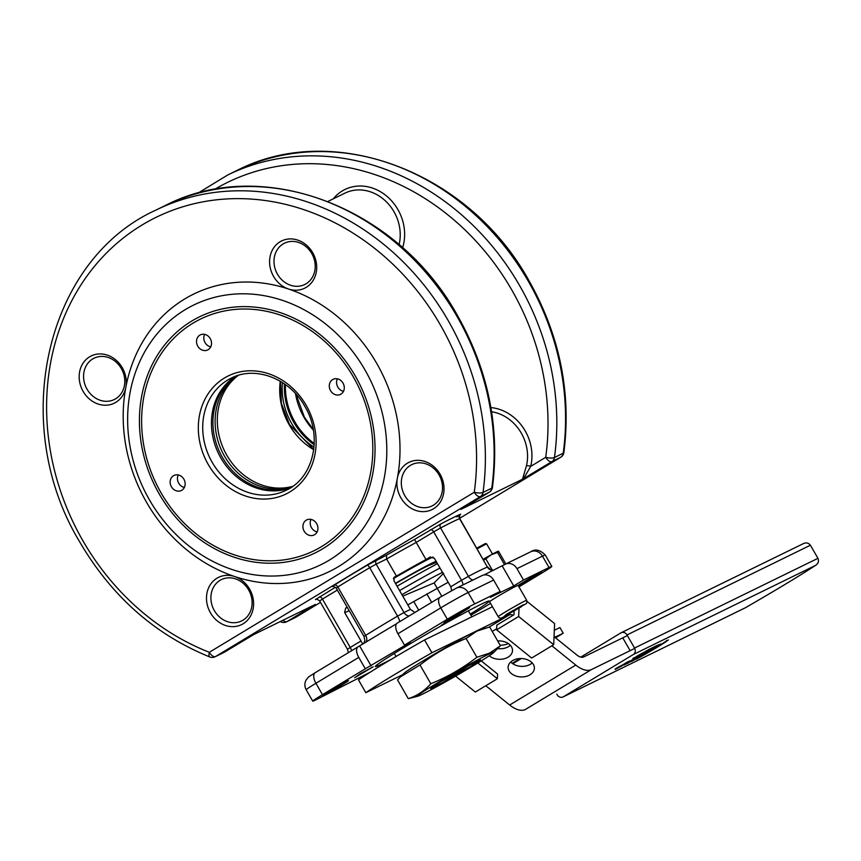 <?xml version="1.0" encoding="UTF-8"?>
<svg xmlns="http://www.w3.org/2000/svg" width="861" height="861" viewBox="0 0 861 861"><rect width="100%" height="100%" fill="white"/><g stroke="black" fill="none" stroke-linecap="round" stroke-linejoin="round"><path stroke-width="1.29" d="M400.882 497.809A26.293 22.86 63.9 0 1 397.362 478.242A26.293 22.86 63.9 0 1 415.863 460.42A26.293 22.86 63.9 0 1 440.046 474.153A26.293 22.86 63.9 0 1 433.557 508.754A26.293 22.86 63.9 0 1 400.882 497.809M439.056 474.917A22.999 19.997 -116.1 0 0 411.816 464.606A22.999 19.997 -116.1 0 0 404.788 495.624A22.999 19.997 -116.1 0 0 432.028 505.934A22.999 19.997 -116.1 0 0 439.056 474.917M210.461 612.828A26.293 22.86 63.9 0 1 210.45 584.479A26.293 22.86 63.9 0 1 234.633 576.526A26.293 22.86 63.9 0 1 249.625 589.161A26.293 22.86 63.9 0 1 243.136 623.773A26.293 22.86 63.9 0 1 210.461 612.828M248.635 589.936A22.999 19.997 -116.1 0 0 221.395 579.614A22.999 19.997 -116.1 0 0 214.367 610.632A22.999 19.997 -116.1 0 0 241.607 620.942A22.999 19.997 -116.1 0 0 248.635 589.936M83.14 391.411A26.293 22.86 63.9 0 1 89.63 356.809A26.293 22.86 63.9 0 1 122.305 367.744A26.293 22.86 63.9 0 1 125.835 387.321A154.442 134.294 63.9 0 1 288.553 289.038A154.442 134.294 63.9 0 1 376.655 363.277A154.442 134.294 63.9 0 1 397.362 478.242A154.442 134.294 63.9 0 1 234.633 576.526A154.442 134.294 63.9 0 1 146.531 502.275A154.442 134.294 63.9 0 1 125.835 387.321A26.293 22.86 63.9 0 1 107.324 405.144A26.293 22.86 63.9 0 1 83.14 391.411M121.315 368.519A22.999 19.997 -116.1 0 0 94.075 358.198A22.999 19.997 -116.1 0 0 87.047 389.215A22.999 19.997 -116.1 0 0 114.287 399.526A22.999 19.997 -116.1 0 0 121.315 368.519M273.561 276.392A26.293 22.86 63.9 0 1 280.051 241.79A26.293 22.86 63.9 0 1 312.726 252.736A26.293 22.86 63.9 0 1 312.737 281.073A26.293 22.86 63.9 0 1 288.553 289.038A26.293 22.86 63.9 0 1 273.561 276.392M311.736 253.5A22.999 19.997 -116.1 0 0 284.496 243.189A22.999 19.997 -116.1 0 0 277.468 274.207A22.999 19.997 -116.1 0 0 304.708 284.517A22.999 19.997 -116.1 0 0 311.736 253.5M332.615 586.578L334.165 585.2A87.079 3.304 -29.9 0 1 367.292 565.193L386.557 555.141A60.797 2.303 -29.9 0 1 414.528 539.438L425.98 559.542L430.199 557.002M430.339 556.927A62.433 2.368 150.1 0 0 430.07 557.067L434.396 558.294L450.766 586.761L461.507 580.271L433.686 531.872L416.164 542.462A57.504 2.185 150.1 0 0 386.611 559.037L376.182 564.138L404.013 612.537L410.406 609.405L394.037 580.938L394.004 577.311L396.437 576.117L386.611 559.037L386.557 555.141M518.419 585.954A14.788 0.56 150.1 0 0 532.916 577.871A14.788 0.56 150.1 0 0 541.773 572.167A14.788 0.56 150.1 0 0 539.965 572.888A14.788 0.56 150.1 0 0 518.118 585.415M441.219 625.42L459.752 614.517L447.031 621.341L441.219 625.42M445.772 621.491A14.788 0.56 150.1 0 0 460.323 613.43A14.788 0.56 150.1 0 0 469.611 607.468A14.788 0.56 150.1 0 0 467.803 608.178A14.788 0.56 150.1 0 0 453.252 616.239A14.788 0.56 150.1 0 0 443.964 622.202A14.788 0.56 150.1 0 0 445.772 621.491M354.657 677.704L373.2 666.791L360.479 673.625L354.657 677.704M324.597 694.676A14.788 0.56 150.1 0 0 339.148 686.615A14.788 0.56 150.1 0 0 348.425 680.653A14.788 0.56 150.1 0 0 346.628 681.374A14.788 0.56 150.1 0 0 332.077 689.435A14.788 0.56 150.1 0 0 322.789 695.397A14.788 0.56 150.1 0 0 324.597 694.676M391.314 659.289A65.727 2.497 -29.9 0 1 383.317 663.357A65.727 2.497 -29.9 0 1 375.31 666.543A65.727 2.497 -29.9 0 1 416.563 640.035A65.727 2.497 -29.9 0 1 481.245 604.207A65.727 2.497 -29.9 0 1 489.252 601.021A65.727 2.497 -29.9 0 1 470.257 614.13M393.348 578.635A41.08 1.561 -29.9 0 1 430.145 558.369A41.08 1.561 -29.9 0 1 433.061 557.002M490.899 407.576A44.686 38.863 63.9 0 1 530.72 466.361L545.713 457.309A6.576 1.991 7.9 0 0 554.452 457.514L563.202 453.241A6.576 1.991 7.9 0 0 563.88 452.509C571.435 392.874 559.844 335.672 529.106 280.912C469.245 171.759 333.433 120.185 236.409 170.747A246.461 214.303 -116.1 0 1 528.31 281.235A246.461 214.303 -116.1 0 1 563.202 453.241A6.576 5.715 63.9 0 1 560.651 457.299L551.901 461.582L522.466 479.276L461.184 509.249L489.339 492.169A6.576 3.24 -121.1 0 1 489.209 492.244L480.46 496.517L215.519 656.545L224.269 652.261L253.704 634.568L224.387 652.197A6.576 3.24 -121.1 0 1 224.269 652.261A6.576 5.715 -116.1 0 1 223.882 652.477A6.576 6.576 0 0 0 224.387 652.197A6.576 3.24 -121.1 0 0 224.506 652.121M209.847 656.975A6.576 6.576 0 0 0 215.132 656.76A6.576 5.715 -116.1 0 0 215.519 656.545A6.576 3.24 58.9 0 1 209.331 652.283A239.885 208.588 -116.1 0 1 82.882 540.719A239.885 208.588 -116.1 0 1 142.097 224.979A239.885 208.588 -116.1 0 1 440.315 324.834A239.885 208.588 -116.1 0 1 474.271 492.255A6.576 3.24 58.9 0 0 480.46 496.517A6.576 5.715 63.9 0 0 483.021 492.46A246.461 214.303 63.9 0 0 448.118 320.453A246.461 214.303 63.9 0 0 156.218 209.966C45.364 259.871 8.201 424.548 80.095 542.57C111.962 596.684 155.206 634.815 209.847 656.975A6.576 2.357 -68.6 0 1 209.331 652.283L474.271 492.255A6.576 1.991 7.9 0 0 483.021 492.46L491.76 488.176A6.576 1.991 7.9 0 0 492.449 487.455C499.993 427.82 488.402 370.617 457.675 315.858C397.804 206.705 261.992 155.12 164.968 205.682A246.461 214.303 -116.1 0 1 456.868 316.17A246.461 214.303 -116.1 0 1 491.76 488.176A6.576 5.715 63.9 0 1 489.209 492.244L460.818 509.389M364.935 369.853A144.583 125.728 63.9 0 1 329.246 560.167A144.583 125.728 63.9 0 1 149.502 499.983A144.583 125.728 63.9 0 1 185.201 309.669A144.583 125.728 63.9 0 1 364.935 369.853M161.125 492.955A128.978 112.145 63.9 0 1 200.548 319.054A128.978 112.145 63.9 0 1 353.311 376.881A128.978 112.145 63.9 0 1 313.888 550.782A128.978 112.145 63.9 0 1 161.125 492.955M314.254 443.501A62.433 54.286 63.9 0 1 294.849 421.858A62.433 54.286 63.9 0 1 285.454 384.63M396.437 576.117A57.504 2.185 -29.9 0 1 425.98 559.542M337.329 590.076L322.434 599.073L350.255 647.461L361.007 640.971L344.637 612.505L345.691 608.038L347.155 607.156M483.914 574.987L504.707 564.525A9.858 8.567 -116.1 0 1 505.289 564.213L530.796 551.74A9.858 8.567 63.9 0 1 542.473 556.152L516.966 568.637A9.858 8.567 -116.1 0 0 505.289 564.213M315.384 672.602A9.858 4.854 58.9 0 0 315.201 672.699L358.047 646.826A9.858 4.854 58.9 0 1 358.23 646.719L396.566 623.73M440.24 597.19A9.858 4.854 58.9 0 0 440.057 597.286L456.448 588.106L481.956 575.622A9.858 8.567 63.9 0 1 493.633 580.045L500.187 591.432L490.393 597.34L513.716 585.932L523.51 580.023L516.966 568.637M500.187 591.432L474.669 603.905A22.999 0.872 150.1 0 0 447.322 619.253L404.487 645.126L397.933 633.739A9.858 4.854 -121.1 0 1 397.212 623.16A9.858 4.854 -121.1 0 1 397.395 623.063M358.047 646.826A9.858 4.854 58.9 0 0 358.768 657.395L365.312 668.782L410.32 642.274L404.487 645.126M365.312 668.782L322.466 694.666A22.999 0.872 150.1 0 0 312.737 701.134A22.999 0.872 150.1 0 0 315.535 700.025L370.381 672.075M490.533 603.367L470.892 615.228M518.957 586.868L542.086 572.899A22.999 0.872 150.1 0 0 551.826 566.43A22.999 0.872 150.1 0 0 549.017 567.539L523.51 580.023M451.713 590.581L450.766 586.761M361.007 640.971L362.718 644.179M410.406 609.405L414.959 612.451M314.986 604.594L253.704 634.568M522.466 479.276L526.415 465.952A41.403 36.001 -116.1 0 0 491.577 411.73M363.869 675.261L364.289 675.971M359.683 646.008L371.145 665.93M502.254 566.011L513.716 585.932M280.202 621.599L281.289 622.029A6.576 2.357 -68.6 0 1 280.686 621.373M526.415 465.952A3.283 1.119 13.6 0 1 530.72 466.361L523.51 478.727M343.485 391.335A8.384 7.286 63.9 0 1 337.372 378.829M340.956 394.123A8.384 7.286 63.9 0 1 340.472 394.392A8.384 7.286 63.9 0 1 330.387 390.356A8.384 7.286 63.9 0 1 332.615 379.604A8.384 7.286 63.9 0 1 333.099 379.335A8.384 7.286 63.9 0 1 343.184 383.371A8.384 7.286 63.9 0 1 340.956 394.123M210.73 346.875A8.384 7.286 63.9 0 1 205.069 342.613A8.384 7.286 63.9 0 1 204.606 334.369M210.267 338.631A8.384 7.286 63.9 0 1 207.705 349.932A8.384 7.286 63.9 0 1 197.782 346.176A8.384 7.286 63.9 0 1 200.344 334.875A8.384 7.286 63.9 0 1 210.267 338.631M173.481 475.713A8.384 7.286 63.9 0 1 173.976 475.444A8.384 7.286 63.9 0 1 184.05 479.491A8.384 7.286 63.9 0 1 181.832 490.232A8.384 7.286 63.9 0 1 181.337 490.501A8.384 7.286 63.9 0 1 171.253 486.465A8.384 7.286 63.9 0 1 173.481 475.713M317.128 531.904A8.384 7.286 63.9 0 1 311.467 527.642A8.384 7.286 63.9 0 1 311.004 519.398M304.181 531.205A8.384 7.286 63.9 0 1 306.742 519.904A8.384 7.286 63.9 0 1 316.665 523.66A8.384 7.286 63.9 0 1 314.104 534.961A8.384 7.286 63.9 0 1 304.181 531.205M355.152 375.773A131.442 114.298 63.9 0 1 314.975 552.999A131.442 114.298 63.9 0 1 159.296 494.063A131.442 114.298 63.9 0 1 199.461 316.848A131.442 114.298 63.9 0 1 355.152 375.773M290.34 487.939A62.433 54.286 63.9 0 1 220.89 458.03A62.433 54.286 63.9 0 1 235.699 376.225M184.362 487.444A8.384 7.286 63.9 0 1 178.238 474.938M282.462 382.585A62.433 54.286 -116.1 0 0 291.621 423.44A62.433 54.286 -116.1 0 0 314.028 447.117M284.464 383.931A62.433 54.286 -116.1 0 0 293.805 422.364A62.433 54.286 -116.1 0 0 314.2 444.717M292.051 486.82A62.433 54.286 63.9 0 1 224.549 456.244A62.433 54.286 63.9 0 1 237.636 375.557M291.04 487.498A62.433 54.286 63.9 0 1 222.364 457.309A62.433 54.286 63.9 0 1 236.474 375.945M463.939 670.525A27.929 1.065 150.1 0 0 466.673 668.889L441.93 680.997A27.929 1.065 150.1 0 0 439.562 682.439L432.814 687.659A27.929 1.065 150.1 0 0 437.302 685.464L463.939 670.525M444.373 679.512L469.116 667.415A27.929 1.065 150.1 0 0 471.484 665.962L478.232 660.742A27.929 1.065 150.1 0 0 473.744 662.938L447.107 677.887A27.929 1.065 150.1 0 0 444.373 679.512L444.351 679.49M395.576 583.607A32.696 1.238 -29.9 0 1 395.877 583.424A32.696 1.238 -29.9 0 1 430.382 564.934M435.031 563.019A40.908 1.55 150.1 0 0 436.495 561.953M436.086 561.243A40.908 1.55 150.1 0 0 395.414 583.327M399.59 590.592A57.999 2.206 -29.9 0 1 439.993 568.034A57.999 2.206 150.1 0 0 399.59 590.592M397.072 586.212A57.999 2.206 -29.9 0 1 437.474 563.654A57.999 2.206 150.1 0 0 397.072 586.212M442.511 572.414A43.782 1.657 150.1 0 0 441.284 573.006A43.782 1.657 150.1 0 0 401.947 594.682M402.776 596.124L434.116 582.94L443.641 573.243M441.779 596.253L434.116 582.94M436.527 588.784L407.813 604.896M448.161 582.251L437.248 588.375M431.684 602.345L426.819 593.875M418.737 610.169L413.775 601.548M555.56 637.85L563.202 633.233L559.93 627.54L554.323 630.284M512.758 663.702L521.314 658.536M554.43 636.946A29.575 14.562 58.9 0 0 557.142 636.204L563.202 633.233M527.018 601.387L554.613 623.612L553.688 644.717L531.657 658.03L496.614 629.811L496.829 625.118L513.963 614.765L514.125 611.009M519.022 608.135L518.656 616.508L553.688 644.717M455.577 676.111L475.347 692.04L497.378 678.726L497.583 674.034L481.245 660.882M500.123 645.201A14.788 10.343 -177.5 0 0 508.345 643.587M477.833 662.981L497.378 678.726M518.656 616.508L496.614 629.811M424.559 639.96A72.292 2.744 150.1 0 0 384.77 663.228A72.292 2.744 150.1 0 0 358.467 679.889L365.828 692.696A72.292 2.744 -29.9 0 1 392.132 676.036A72.292 2.744 -29.9 0 1 431.931 652.767L424.559 639.96L492.47 606.747M530.01 674.787A13.141 9.191 -177.5 0 0 534.38 668.308A13.141 9.191 -177.5 0 0 526.803 659.515A13.141 9.191 -177.5 0 0 512.489 660.678A13.141 9.191 -177.5 0 0 508.119 667.157A13.141 9.191 -177.5 0 0 515.707 675.95A13.141 9.191 -177.5 0 0 530.01 674.787M510.734 661.98A13.141 9.191 -177.5 0 0 530.473 664.229A13.141 9.191 -177.5 0 0 532.238 662.927M489.263 655.77A13.141 9.191 -177.5 0 0 508.119 657.147A13.141 9.191 -177.5 0 0 512.489 650.679A13.141 9.191 -177.5 0 0 497.669 640.939M497.712 648.581A13.141 9.191 -177.5 0 0 508.582 646.6A13.141 9.191 -177.5 0 0 510.336 645.287M402.657 674.68L365.828 692.696M513.221 615.217A13.141 6.468 58.9 0 0 509.142 615.002L431.931 652.767M634.751 648.398L591.442 669.578L525.339 709.507A29.575 14.562 -121.1 0 1 509.68 704.998L485.776 685.733M591.442 669.578A29.575 14.562 -121.1 0 1 575.783 665.069L551.869 645.815M554.043 636.634L576.762 654.93A13.141 6.468 58.9 0 0 583.726 656.943L627.389 635.579M485.281 628.003L480.33 629.359A44.331 1.679 150.1 0 0 475.455 631.49A44.331 1.679 150.1 0 0 434.525 654.069A44.331 1.679 150.1 0 0 404.283 673.087L400.376 676.918L420.017 664.961C434.138 654.005 449.485 645.18 466.07 638.496L476.919 631.113L489.64 626.969L500.435 645.739L489.575 653.122L476.865 657.266C462.744 668.222 447.386 677.047 430.801 683.731C424.538 690.845 417.036 695.828 408.318 698.669L417.617 696.28A44.331 1.679 150.1 0 0 422.503 694.149A44.331 1.679 150.1 0 0 463.422 671.569A44.331 1.679 150.1 0 0 493.665 652.552A44.331 1.679 150.1 0 0 488.553 654.252A44.331 1.679 150.1 0 0 442.274 679.986A44.331 1.679 150.1 0 0 417.617 696.28M408.318 698.669L397.524 679.899L400.376 676.918M434.148 687.11A28.693 1.087 150.1 0 0 462.389 671.472A28.693 1.087 150.1 0 0 480.395 659.903A28.693 1.087 150.1 0 0 476.897 661.291A28.693 1.087 150.1 0 0 448.656 676.94A28.693 1.087 150.1 0 0 430.651 688.509A28.693 1.087 150.1 0 0 434.148 687.11M430.801 683.731L420.017 664.961M476.865 657.266L466.07 638.496M493.665 652.552L500.435 645.739M504.514 564.644L497.507 552.461A18.156 0.689 -29.9 0 1 498.228 552.105A18.156 0.689 -29.9 0 1 498.863 551.804L505.837 563.944M498.863 551.804L498.401 551.201A16.434 0.624 150.1 0 0 496.453 552.019A16.434 0.624 150.1 0 0 491.168 554.796L485.819 558.843L492.363 570.23M497.507 552.461L491.168 554.796A16.434 0.624 150.1 0 0 483.172 559.284M483.645 560.091A18.156 0.689 -29.9 0 1 485.819 558.843M476.768 548.145L485.486 543.506L486.605 543.808L477.166 548.834M498.207 616.702L489.608 601.764A16.434 0.624 -29.9 0 1 499.079 595.629A16.434 0.624 -29.9 0 1 515.093 586.675A16.434 0.624 -29.9 0 1 518.096 585.383L526.695 600.321A16.434 0.624 -29.9 0 0 523.682 601.624A16.434 0.624 -29.9 0 0 507.667 610.578A16.434 0.624 -29.9 0 0 498.207 616.702C499.315 618.661 501.253 618.618 504.008 616.573L525.479 604.035C526.663 603.916 527.061 602.678 526.695 600.321M514.813 610.406L506.053 614.872L520.162 606.671L514.813 610.406L514.469 609.825M629.036 662.12L624.376 664.918M632.878 659.849L627.271 663.39L636.623 657.847L631.414 660.312M638.507 655.382L633.857 658.17M642.349 653.112L636.591 656.362M635.859 658.59L640.11 656.222M641.951 655.027L646.041 652.875L643.145 654.758M636.548 657.729L642.037 655.178L626.765 663.68M633.33 654.511L563.32 696.807L745.432 607.726A99.564 3.778 150.1 0 0 815.442 565.44L633.33 654.511A4.929 4.283 -116.1 0 0 634.546 648.032L627.023 634.934A4.929 4.283 -116.1 0 0 621.179 632.727A4.929 4.283 -116.1 0 0 620.899 632.878L580.777 657.115M665.531 641.499A23.312 0.883 -29.9 0 1 639.282 657.191M639.099 657.298L638.679 657.901A23.312 0.883 -29.9 0 0 666.737 640.95L667.307 640.627A23.968 0.915 -29.9 0 1 638.399 658.084L636.29 658.988M646.041 651.002L650.572 648.957L638.141 656.125L649.786 648.936M650.496 648.817L655.512 646.137L652.627 648.01M655.587 646.267L656.362 645.815M648.344 651.142L656.76 645.524L651.96 649L660.678 643.974L648.247 650.97M657.89 645.147L658.525 644.781M619.716 666.618C613.699 669.976 613.538 669.955 619.22 666.565L624.699 663.853M627.658 661.937L628.917 661.603M619.855 666.672L624.365 664.035M628.821 661.431L620.49 666.737M634.546 648.032L817.95 558.315C819.069 561.318 818.23 563.686 815.442 565.44L815.797 565.225C799.277 576.009 775.793 590.194 745.335 607.791L563.029 696.958A4.929 4.283 -116.1 0 1 557.185 694.752L556.819 694.106M629.649 649.829L623.106 638.453M817.95 558.315L810.416 545.228L627.023 634.934M810.416 545.228C808.393 542.753 805.918 542.279 803.001 543.808L621.179 632.727M665.596 641.606L666.823 640.401M666.984 640.681L668.448 639.971M639.239 657.524L636.387 659.171M636.753 656.642L632.878 658.342M640.702 654.306L645.309 651.529M649.431 649.549L643.705 652.81L649.549 649.506M652.703 648.15L640.745 654.855L652.358 647.676M652.52 647.967L655.684 646.417M659.429 644.588L660.678 643.974M656.932 645.815L657.965 645.298M627.325 662.432L620.792 666.091C615.238 669.363 614.958 669.621 619.952 666.844L619.877 666.909C613.861 670.256 613.699 670.235 619.382 666.844L619.22 666.565M619.877 666.909C613.861 670.256 613.699 670.235 619.382 666.844L627.637 661.883M615.852 669.072L619.834 666.651M620.523 666.705L629.52 660.957M629.682 661.248L631.447 660.376M627.271 663.39L623.407 665.079M631.231 661.044L635.838 658.278M626.83 663.788L641.671 654.995M627.734 662.938L627.034 663.691M643.232 654.898L631.274 661.592L642.887 654.425M643.049 654.704L646.202 653.165M319.334 596.942A3.283 1.614 58.9 0 1 322.434 599.073L319.646 600.924C317.042 599.084 315.804 598.589 315.912 599.428A3.283 3.175 -111.7 0 0 315.492 599.633L335.392 587.245M316.181 599.353A87.079 3.304 -29.9 0 1 315.492 599.633M313.361 430.102A62.433 54.286 63.9 0 1 304.008 417.381A62.433 54.286 63.9 0 1 295.484 393.563M197.75 193.284L227.659 175.02A246.461 214.303 63.9 0 1 519.56 285.508A246.461 214.303 63.9 0 1 554.452 457.514A6.576 5.715 63.9 0 1 551.901 461.582A6.576 3.24 58.9 0 1 545.713 457.309A239.885 208.588 -116.1 0 0 511.746 289.899A239.885 208.588 -116.1 0 0 214.475 189.474M473.023 579.991A6.576 4.703 62.3 0 1 468.416 576.353A83.797 3.186 -29.9 0 1 479.975 570.456A83.797 3.186 -29.9 0 1 487.401 567.065L459.57 518.666A83.797 3.186 150.1 0 0 452.154 522.067A83.797 3.186 150.1 0 0 440.584 527.954L468.416 576.353L461.507 580.271A6.576 3.24 58.9 0 1 462.981 584.91M351.557 650.733A6.576 3.24 58.9 0 0 350.255 647.461L347.478 649.312L348.35 652.681M399.601 621.717A6.576 1.668 -120.5 0 0 397.545 616.121L369.713 567.722A83.797 3.186 150.1 0 0 337.835 586.976L365.667 635.375A83.797 3.186 -29.9 0 1 397.545 616.121L404.013 612.537A6.576 5.715 -116.1 0 0 409.115 615.97M549.017 567.539L542.473 556.152A22.999 0.872 150.1 0 1 545.282 555.044L551.826 566.43M447.322 619.253L440.778 607.866L397.933 633.739M397.212 623.16L440.057 597.286A9.858 4.854 58.9 0 0 440.778 607.866A22.999 0.872 150.1 0 1 468.126 592.519L474.669 603.905M333.25 198.859A44.686 38.863 63.9 0 1 383.629 193.768A44.686 38.863 63.9 0 1 402.614 247.774M414.528 539.438L440.95 523.865A87.079 3.304 -29.9 0 1 460.678 514.211L456.825 516.912M315.352 604.454L286.961 621.599L295.7 617.326L320.475 602.356M560.995 457.073A6.576 3.24 -121.1 0 1 560.769 457.234L459.634 518.322L560.651 457.299A6.576 3.24 -121.1 0 0 560.769 457.234A6.576 6.576 0 0 0 563.88 452.509M399.063 244.664A41.403 36.001 -116.1 0 0 385.739 201.194A41.403 36.001 -116.1 0 0 344.927 193.144L327.923 201.463M358.768 657.395L315.922 683.279L322.466 694.666M493.633 580.045L468.126 592.519A9.858 8.567 63.9 0 0 456.448 588.106M306.182 689.747C304.407 686.378 304.439 683.031 306.29 679.727C309.702 675.82 306.387 678.36 315.201 672.699A9.858 4.854 58.9 0 0 315.922 683.279A22.999 0.872 150.1 0 0 306.182 689.747L312.737 701.134M459.709 515.104L460.387 514.63C459.709 514.114 459.516 515.448 459.796 518.613L459.57 518.666A3.283 3.175 -111.7 0 1 460.678 514.211M493.331 570.369A6.576 6.35 68.3 0 1 487.401 567.065L459.796 518.613M440.95 523.865A3.283 2.346 -117.7 0 0 440.584 527.954L433.686 531.872A3.283 1.614 -121.1 0 0 430.586 529.741M376.989 559.811A3.283 2.852 63.9 0 0 376.182 564.138L369.713 567.722A3.283 0.839 59.5 0 0 367.292 565.193M334.165 585.2A3.283 2.292 58 0 1 337.835 586.976L336.21 588.117L364.042 636.516L365.667 635.375A6.576 4.585 -122 0 1 366.022 642.177M345.691 608.038A62.433 2.368 150.1 0 0 347.37 607.522M349.2 610.707A65.727 2.497 -29.9 0 1 344.637 612.505M489.554 492.008A6.576 3.24 -121.1 0 1 489.339 492.169A6.576 6.576 0 0 0 492.449 487.455M295.947 617.176A6.576 3.24 -121.1 0 1 295.829 617.262A6.576 3.24 -121.1 0 1 295.7 617.326A6.576 5.715 -116.1 0 1 295.312 617.531A6.576 6.576 0 0 0 295.829 617.262L320.486 602.366M281.289 622.029A6.576 6.576 0 0 0 286.573 621.814A6.576 5.715 -116.1 0 0 286.961 621.599A6.576 3.24 58.9 0 1 283.032 620.221M212.161 462.303A62.433 54.286 -116.1 0 0 286.11 490.296C313.587 478.049 323.144 436.452 304.794 406.274C289.479 378.409 255.2 365.548 231.243 378.119A62.433 54.286 -116.1 0 0 212.161 462.303M306.182 405.348A65.727 57.149 63.9 0 1 289.963 491.857A65.727 57.149 63.9 0 1 208.254 464.488A65.727 57.149 63.9 0 1 224.484 377.99A65.727 57.149 63.9 0 1 306.182 405.348M313.738 449.7A62.595 54.437 63.9 0 1 289.145 424.656A62.595 54.437 63.9 0 1 280.255 381.229M292.751 486.336A62.595 54.437 63.9 0 1 226.777 455.168A62.595 54.437 63.9 0 1 238.443 375.31M512.22 663.325L520.152 658.536M555.065 637.452L557.142 636.204M489.177 627.066L509.142 615.002M509.68 704.998L575.783 665.069M492.212 631.436L496.668 628.745M523.23 604.788L506.236 614.442L504.126 616.508L521.12 606.865L523.23 604.788M295.969 394.101L304.407 417.219L313.232 429.391M156.218 209.966L164.968 205.682M227.659 175.02L236.409 170.747M530.796 551.74C535.262 548.737 540.095 549.835 545.282 555.044M319.646 600.924L347.478 649.312M493.504 570.283L490.684 569.745L487.617 567.012M364.042 636.516L364.87 640.53L363.665 643.608M215.132 656.76L223.882 652.477M286.573 621.814L295.312 617.531M336.21 588.117C333.605 586.287 332.357 585.792 332.464 586.632L333.121 586.33M280.471 381.358L281.407 403.389L289.479 424.527L313.77 449.442M441.112 573.092L442.339 572.113M429.445 565.182L436.731 562.362M471.817 616.842L468.373 610.847M396.049 656.48L394.306 653.434M486.616 543.818L492.514 554.064"/></g></svg>
